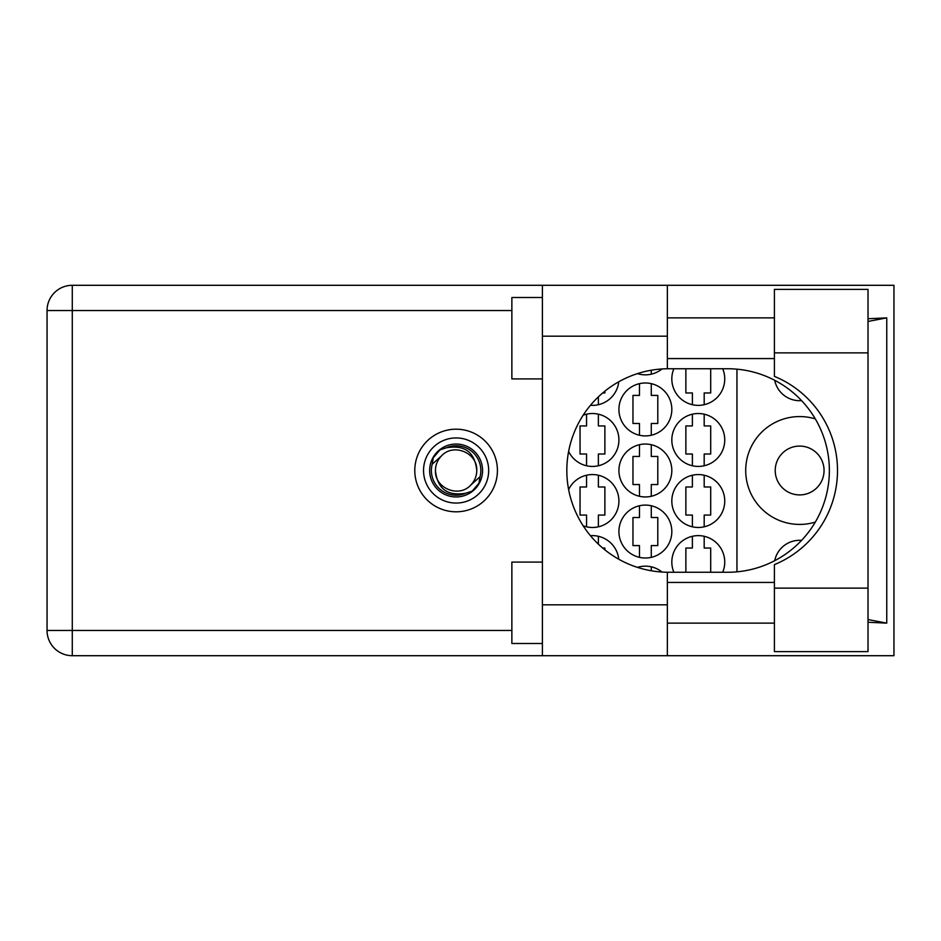 <?xml version="1.0" encoding="UTF-8"?>
<svg xmlns="http://www.w3.org/2000/svg" width="941" height="941" viewBox="0 0 941 941"><rect width="100%" height="100%" fill="white"/><g stroke="black" fill="none" stroke-linecap="round" stroke-linejoin="round"><path stroke-width="1.41" d="M824.057 470.5A24.419 24.419 0 0 1 799.638 494.919A24.419 24.419 0 0 1 775.219 470.5A24.419 24.419 0 0 1 799.638 446.081A24.419 24.419 0 0 1 824.057 470.5M801.579 400.619A25.442 25.442 0 0 1 774.702 380.293M815.306 418.898A53.931 53.931 0 0 0 745.707 470.5A53.931 53.931 0 0 0 815.306 522.102M722.712 572.257A26.454 26.454 0 0 0 698.293 535.629A26.454 26.454 0 0 0 673.862 572.257M568.623 451.445A26.454 26.454 0 0 0 618.919 439.976A26.454 26.454 0 0 0 583.149 415.204M671.827 439.976A26.454 26.454 0 0 0 698.293 466.43A26.454 26.454 0 0 0 724.746 439.976A26.454 26.454 0 0 0 698.293 413.522A26.454 26.454 0 0 0 671.827 439.976M618.919 531.559A26.454 26.454 0 0 0 645.373 558.013A26.454 26.454 0 0 0 671.827 531.559A26.454 26.454 0 0 0 645.373 505.094A26.454 26.454 0 0 0 618.919 531.559M618.919 470.5A26.454 26.454 0 0 0 645.373 496.954A26.454 26.454 0 0 0 671.827 470.5A26.454 26.454 0 0 0 645.373 444.046A26.454 26.454 0 0 0 618.919 470.5M671.827 501.024A26.454 26.454 0 0 0 698.293 527.478A26.454 26.454 0 0 0 724.746 501.024A26.454 26.454 0 0 0 698.293 474.57A26.454 26.454 0 0 0 671.827 501.024M583.149 525.796A26.454 26.454 0 0 0 618.919 501.024A26.454 26.454 0 0 0 568.623 489.555M590.454 405.3A26.454 26.454 0 0 0 618.766 381.764M618.919 409.441A26.454 26.454 0 0 0 645.373 435.906A26.454 26.454 0 0 0 671.827 409.441A26.454 26.454 0 0 0 645.373 382.987A26.454 26.454 0 0 0 618.919 409.441M637.433 373.624A26.454 26.454 0 0 0 662.029 368.954M673.862 368.743A26.454 26.454 0 0 0 698.293 405.371A26.454 26.454 0 0 0 722.712 368.743M692.388 536.288L692.388 548.038L685.871 548.038L685.871 572.257M639.468 566.823L639.468 568.011M586.561 414.181L586.561 425.932L580.044 425.932L580.044 454.021L586.561 454.021L586.561 465.76M692.388 414.181L692.388 425.932L685.871 425.932L685.871 454.021L692.388 454.021L692.388 465.76M639.468 505.764L639.468 517.515L632.964 517.515L632.964 545.592L639.468 545.592L639.468 557.343M639.468 444.705L639.468 456.456L632.964 456.456L632.964 484.544L639.468 484.544L639.468 496.295M692.388 475.24L692.388 486.979L685.871 486.979L685.871 515.068L692.388 515.068L692.388 526.819M586.561 475.24L586.561 486.979L580.044 486.979L580.044 515.068L586.561 515.068L586.561 526.819M639.468 383.657L639.468 395.408L632.964 395.408L632.964 423.485L639.468 423.485L639.468 435.236M639.468 372.989L639.468 374.177M685.871 368.743L685.871 392.962L692.388 392.962L692.388 404.712M662.029 572.046A26.454 26.454 0 0 0 637.433 567.376M618.766 559.236A26.454 26.454 0 0 0 590.454 535.7M736.956 369.178L736.956 571.822M774.702 560.707A25.442 25.442 0 0 1 801.579 540.381M704.186 404.712L704.186 392.962L710.702 392.962L710.702 368.743M651.278 374.177L651.278 370.225M651.278 435.236L651.278 423.485L657.794 423.485L657.794 395.408L651.278 395.408L651.278 383.657M598.37 404.712L598.37 396.843M602.687 392.962L604.875 392.962L604.875 391.15M598.37 526.819L598.37 515.068L604.875 515.068L604.875 486.979L598.37 486.979L598.37 475.24M704.186 526.819L704.186 515.068L710.702 515.068L710.702 486.979L704.186 486.979L704.186 475.24M598.37 544.157L598.37 536.288M604.875 549.85L604.875 548.038L602.687 548.038M651.278 496.295L651.278 484.544L657.794 484.544L657.794 456.456L651.278 456.456L651.278 444.705M651.278 557.343L651.278 545.592L657.794 545.592L657.794 517.515L651.278 517.515L651.278 505.764M704.186 465.76L704.186 454.021L710.702 454.021L710.702 425.932L704.186 425.932L704.186 414.181M598.37 465.76L598.37 454.021L604.875 454.021L604.875 425.932L598.37 425.932L598.37 414.181M651.278 570.775L651.278 566.823M710.702 572.257L710.702 548.038L704.186 548.038L704.186 536.288M774.408 588.125L774.408 564.624A101.757 101.757 0 0 0 774.408 376.376L774.408 289.369L868.014 289.369L868.014 651.631L774.408 651.631L774.408 588.125L868.014 588.125M542.404 643.491L511.869 643.491L511.869 562.083L542.404 562.083M542.404 378.917L511.869 378.917L511.869 297.509L542.404 297.509M456.114 429.19A41.31 41.31 0 0 0 414.793 470.5A41.31 41.31 0 0 0 456.114 511.81A41.31 41.31 0 0 0 497.424 470.5A41.31 41.31 0 0 0 456.114 429.19M774.408 317.87L667.357 317.87M774.408 358.568L667.357 358.568M774.408 582.432L667.357 582.432M774.408 623.13L667.357 623.13M542.404 655.701L542.404 604.816L667.357 604.816L667.357 655.701L72.281 655.701L72.281 630.458L511.869 630.458M667.357 655.701L893.95 655.701L893.95 285.299L667.357 285.299L667.357 336.184L542.404 336.184L542.404 604.816M542.404 336.184L542.404 285.299L667.357 285.299M667.357 336.184L667.357 368.754A101.757 101.757 0 0 0 566.823 470.5A101.757 101.757 0 0 0 667.357 572.246L667.357 604.816M868.014 622.26L886.751 623.13L886.751 317.87L868.014 318.74M511.869 310.542L72.281 310.542L72.281 630.458L47.05 630.458A25.231 25.231 0 0 0 72.281 655.701A25.231 25.231 0 0 1 47.05 630.458L47.05 310.542A25.231 25.231 0 0 1 72.281 285.299L542.404 285.299M667.357 368.754A101.757 101.757 0 0 1 668.581 368.743L727.605 368.743A101.757 101.757 0 0 1 829.362 470.5A101.757 101.757 0 0 1 727.605 572.257L668.581 572.257A101.757 101.757 0 0 1 667.357 572.246M886.751 623.13L868.014 619.554M868.014 321.446L886.751 317.87M423.544 470.5A32.559 32.559 0 0 0 456.114 503.059A32.559 32.559 0 0 0 488.673 470.5A32.559 32.559 0 0 0 456.114 437.941A32.559 32.559 0 0 0 423.544 470.5M429.649 470.5A26.454 26.454 0 0 0 456.114 496.954A26.454 26.454 0 0 0 482.568 470.5A26.454 26.454 0 0 0 456.114 444.046A26.454 26.454 0 0 0 429.649 470.5M432.201 464.207L441.505 455.891A20.655 20.655 0 0 0 435.448 470.5C437.377 488.908 447.563 496.46 465.983 493.166L472.229 491.108L478.969 483.227L480.016 476.793A24.725 24.725 0 0 0 446.234 447.834L439.988 449.892L433.248 457.773L432.201 464.207A24.725 24.725 0 0 0 465.983 493.166M441.505 455.891C453.339 442.717 477.722 452.809 476.769 470.5C474.84 452.092 464.654 444.54 446.234 447.834M480.016 476.793L470.712 485.109A20.655 20.655 0 0 0 476.769 470.5M470.712 485.109C458.879 498.283 434.495 488.191 435.448 470.5M47.05 310.542L72.281 310.542L72.281 285.299M774.408 352.875L868.014 352.875"/></g></svg>

